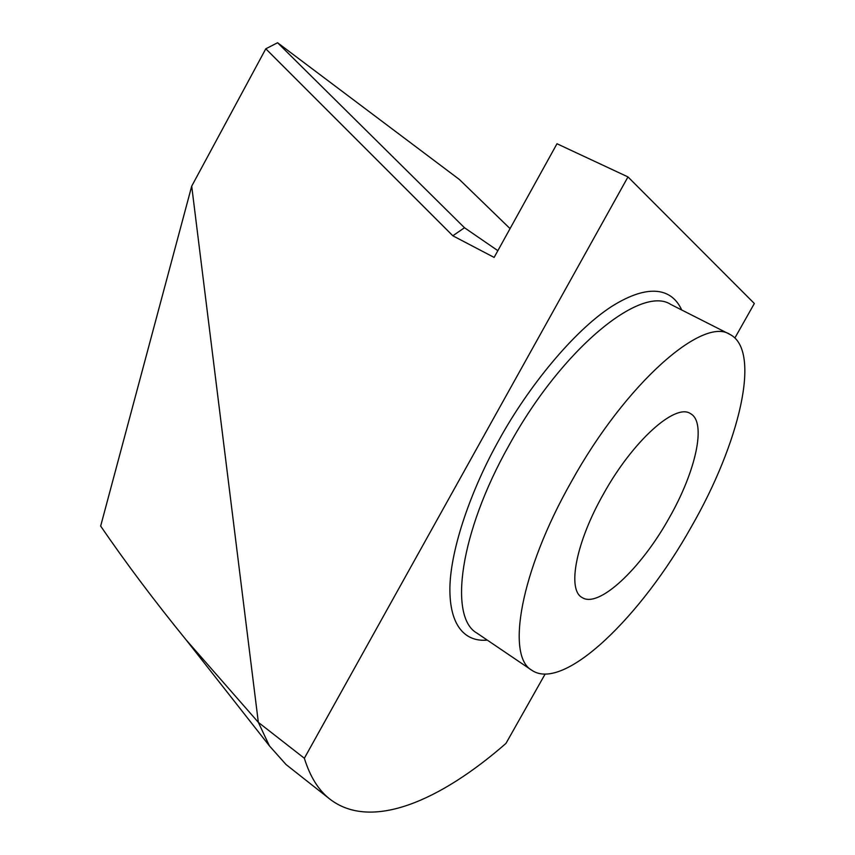 <?xml version="1.0" encoding="UTF-8"?>
<svg xmlns="http://www.w3.org/2000/svg" width="855" height="855" viewBox="0 0 855 855"><rect width="100%" height="100%" fill="white"/><g stroke="black" fill="none" stroke-linecap="round" stroke-linejoin="round"><path stroke-width="1.28" d="M487.254 640.106C466.05 642.116 449.335 626.971 449.89 587.481C450.745 547.852 471.586 488.718 499.213 439.62C528.283 386.727 573.887 330.832 611.624 306.496C649.479 282.631 672.18 288.969 681.692 309.97M603.555 493.837C632.989 440.667 675.365 403.111 690.37 413.553C707.042 422.092 695.639 471.907 669.016 518.237C641.1 568.447 598.607 608.91 581.945 597.431C567.111 589.597 575.864 542.391 603.555 493.837M691.46 526.595C641.763 615.814 563.99 692.197 531.896 670.32C505.946 656.277 520.15 571.856 571.3 481.803C626.031 382.773 703.398 316.083 729.946 334.433C762.072 350.881 739.051 443.969 691.46 526.595M545.105 674.093L505.978 743.39C440.453 800.675 371.188 831.188 329.784 799.051L286.072 764.562L269.421 745.881L258.338 722.357L186.037 639.775C154.295 600.766 125.835 562.868 100.655 526.071L191.702 186.166L265.798 48.799L277.576 42.75L459.381 179.486L510.05 228.616M265.798 48.799L452.861 235.809L494.126 257.419L556.99 143.758L627.976 176.921L304.348 758.257L258.338 722.357L191.702 186.166M497.856 250.665L464.489 227.74L277.576 42.75M734.883 337.971L754.345 303.504L627.976 176.921M329.784 799.051C318.541 790.266 310.055 776.661 304.348 758.257M464.489 227.74L452.926 235.702M729.946 334.433L670.715 304.412C641.261 284.758 562.333 348.113 509.249 444.931C459.498 532.9 448.597 617.331 476.908 633.095L531.896 670.32M186.037 639.775L269.421 745.881"/></g></svg>
